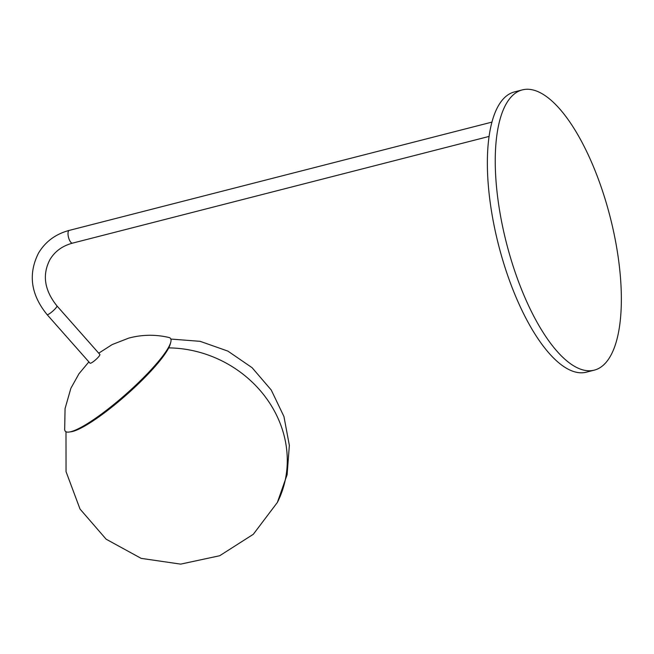<?xml version="1.0" encoding="UTF-8"?>
<svg xmlns="http://www.w3.org/2000/svg" width="654" height="654" viewBox="0 0 654 654"><rect width="100%" height="100%" fill="white"/><g stroke="black" fill="none" stroke-linecap="round" stroke-linejoin="round"><path stroke-width="0.98" d="M170.719 342.377L170.212 344.225A68.474 12.148 138.5 0 1 168.724 347.887A68.474 12.148 138.5 0 1 167.694 349.784A68.474 12.148 138.5 0 1 120.908 399.651A68.474 12.148 138.5 0 1 71.196 431.738L69.299 432.016A70.141 12.442 -41.5 0 0 104.893 411.48A70.141 12.442 -41.5 0 0 168.143 348.075A70.141 12.442 -41.5 0 0 170.719 342.377A70.141 12.442 -41.5 0 0 168.985 337.497C155.538 334.341 142.139 334.546 128.797 338.093L112.186 344.568L98.729 353.185M93.726 361.335A6.573 1.169 138.5 0 1 90.015 363.183L47.08 314.607A6.573 1.169 -41.5 0 0 51.568 312.154A6.573 1.169 -41.5 0 0 56.726 306.816A6.573 1.169 -41.5 0 0 56.939 305.9L99.866 354.476A6.573 1.169 138.5 0 1 99.653 355.392A6.573 1.169 138.5 0 1 93.726 361.335M88.879 361.899L78.962 373.769L70.869 388.296L65.065 408.587L64.672 429.686A70.141 12.442 -41.5 0 0 69.299 432.016M594.208 370.164L586.311 372.191A144.673 53.44 -104.4 0 1 514.649 293.908A144.673 53.44 -104.4 0 1 514.51 91.903L522.399 89.876A144.673 53.44 75.6 0 0 522.538 291.888A144.673 53.44 75.6 0 0 594.208 370.164A144.673 53.44 75.6 0 0 594.069 168.16A144.673 53.44 75.6 0 0 522.399 89.876M170.849 339.058L200.149 341.331L227.87 351.1L252.109 367.703L271.238 390.013L283.942 416.516L289.354 445.399L287.114 474.698L277.378 502.427A112.643 101.231 -153.1 0 0 168.724 347.887M489.143 136.408L72.504 243.141A6.573 2.428 -104.4 0 1 69.25 239.585A6.573 2.428 -104.4 0 1 68.515 231.017A6.573 2.428 -104.4 0 1 69.242 230.396L492.012 122.094M72.504 243.141C62.318 245.904 54.781 251.422 49.884 259.712C42.069 274.86 44.415 290.262 56.939 305.9M47.08 314.607C30.828 294.635 27.967 274.14 38.496 253.131C45.396 241.612 55.639 234.034 69.242 230.396M65.997 431.738L66.046 471.648L80.017 509.033L106.144 539.207L141.158 558.369L180.659 564.124L219.687 555.736L253.327 534.269L277.378 502.427"/></g></svg>
